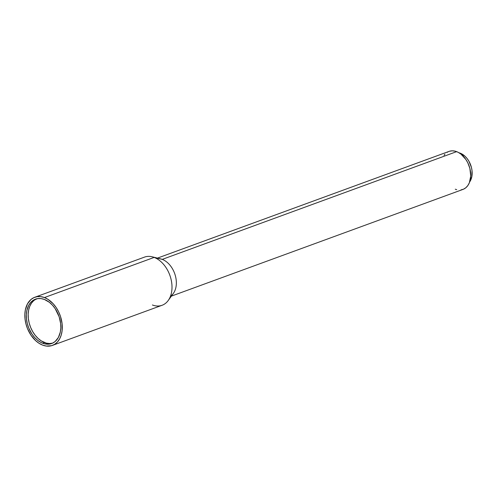 <?xml version="1.0" encoding="UTF-8"?>
<svg xmlns="http://www.w3.org/2000/svg" width="497" height="497" viewBox="0 0 497 497"><rect width="100%" height="100%" fill="white"/><g stroke="black" fill="none" stroke-linecap="round" stroke-linejoin="round"><path stroke-width="0.75" d="M36.387 298.877A23.614 16.215 -110.1 0 0 28.696 320.869A23.614 16.215 -110.1 0 0 44.606 342.588L42.761 343.259A23.614 16.215 69.9 0 1 26.732 320.851A23.614 16.215 69.9 0 1 35.449 299.175A23.614 16.215 69.9 0 1 44.37 299.442L40.99 298.585L37.71 298.604L33.249 300.263L30.752 302.393L28.739 305.257L26.813 310.662L26.329 314.812L26.503 319.211L27.335 323.696L28.789 328.088L32.007 334.139L34.734 337.593L37.791 340.42L41.077 342.514L44.457 343.8L49.42 344.098L52.477 343.203L55.186 341.47L58.391 337.444L60.317 332.039L60.802 327.89L60.628 323.491L59.149 316.788L55.124 308.562L52.402 305.108L49.34 302.282L44.37 299.442A23.614 16.215 69.9 0 1 60.398 321.851A23.614 16.215 69.9 0 1 51.682 343.526A23.614 16.215 69.9 0 1 42.761 343.259L44.606 342.588A23.614 16.215 -110.1 0 0 52.589 343.147M459.843 153.312L460.222 153.175A17.14 11.766 -110.1 0 0 459.017 152.79L460.222 153.175L459.843 153.312M52.378 345.427L162.084 305.276A25.639 17.606 -110.1 0 0 171.552 281.743A25.639 17.606 -110.1 0 0 154.145 257.409L44.438 297.56A25.639 17.606 69.9 0 1 61.845 321.894A25.639 17.606 69.9 0 1 52.378 345.427A25.639 17.606 69.9 0 1 42.692 345.142L39.058 343.297L35.598 340.613L31.019 335.239L27.521 328.666L25.943 323.895L25.036 319.031L24.85 314.253L25.378 309.749L27.472 303.878L30.951 299.511L33.895 297.628L37.207 296.653L40.773 296.634L44.438 297.56L48.072 299.405L53.154 303.717L56.111 307.463L58.584 311.743L60.485 316.396L62.094 323.671L62.106 330.747L61.224 335.046L59.659 338.824L57.478 341.93L54.763 344.241L51.62 345.676L46.364 346.067L42.692 345.142A25.639 17.606 69.9 0 1 25.285 320.807A25.639 17.606 69.9 0 1 34.753 297.274A25.639 17.606 69.9 0 1 44.438 297.56L154.145 257.409A25.639 17.606 69.9 0 1 170.235 276.394A25.639 17.606 69.9 0 1 168.21 300.511L173.36 293.41A20.24 13.897 -110.1 0 0 174.956 274.375A20.24 13.897 -110.1 0 0 162.252 259.384A20.24 13.897 -110.1 0 0 160.73 258.906L152.219 256.806A25.639 17.606 69.9 0 1 154.145 257.409L162.252 259.384L456.644 151.641A20.24 13.897 -110.1 0 0 448.996 151.417L157.481 258.105M171.39 296.125L462.912 189.432A20.24 13.897 -110.1 0 0 470.386 170.85A20.24 13.897 -110.1 0 0 456.644 151.641L162.252 259.384L154.145 257.409A25.639 17.606 -110.1 0 0 144.459 257.123L34.753 297.274M168.21 300.511A25.639 17.606 69.9 0 1 152.399 304.99M162.252 259.384A20.24 13.897 69.9 0 1 175.69 277.04A20.24 13.897 69.9 0 1 170.496 296.175M455.264 189.202L456.718 189.661M460.974 189.916L463.589 189.152L465.919 187.667L467.857 185.518L469.342 182.79L470.734 176.025L469.87 168.415L467.814 162.842L465.863 159.462L460.905 154.076L458.091 152.281L455.19 151.181L452.326 150.827L449.599 151.218M448.319 151.697L447.114 152.349M444.97 154.176L444.051 155.331M469.677 181.914A17.14 11.766 -110.1 0 0 470.963 165.812A17.14 11.766 -110.1 0 0 460.222 153.175L464.968 156.201L467.074 158.487L468.901 161.183L471.423 167.371L472.026 170.626L471.796 176.833L469.677 181.914M36.498 298.827L33.79 300.561L31.522 303.064L29.789 306.251L28.658 309.991L28.167 314.141L28.341 318.54L29.174 323.019L30.628 327.411L32.653 331.549L35.163 335.264L38.07 338.42L41.257 340.892L46.296 343.123L49.644 343.539L52.825 343.079"/></g></svg>
